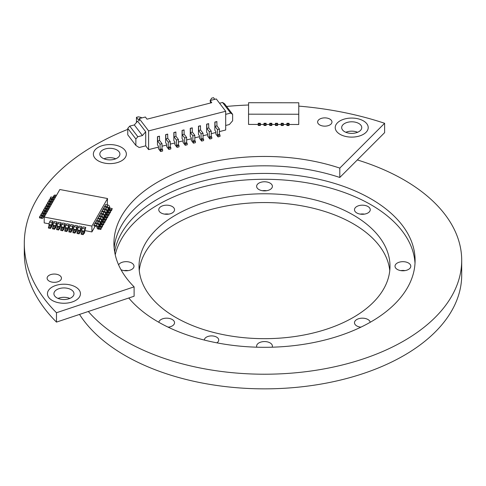 <?xml version="1.0" encoding="UTF-8"?>
<svg xmlns="http://www.w3.org/2000/svg" width="486" height="486" viewBox="0 0 486 486"><rect width="100%" height="100%" fill="white"/><g stroke="black" fill="none" stroke-linecap="round" stroke-linejoin="round"><path stroke-width="0.73" d="M225.686 114.003L226.069 114.246L230.662 113.08L232.63 114.332L232.63 120.777L229.349 124.538L225.686 125.473M145.709 145.843L139.148 147.513L135.867 145.423L127.763 134.816L127.763 128.377L129.732 126.117L134.324 124.951L137.605 121.184L145.709 131.791L145.709 145.843L148.601 149.627L158.472 147.118M162.032 146.207L166.674 145.028M170.234 144.123L174.869 142.939M178.429 142.034L183.07 140.849M186.63 139.944L191.271 138.759M194.831 137.854L199.473 136.675M203.033 135.764L207.674 134.586M211.234 133.674L215.875 132.496M219.435 131.591L225.686 129.999L225.686 111.264L148.601 130.898L148.601 149.627M157.458 144.889L157.458 136.688L159.426 136.189L159.572 140.478L162.032 143.698L162.032 148.904L162.61 149.664L162.61 151.037L160.641 151.541L158.472 148.698L158.472 146.213L157.458 144.889M165.659 142.799L165.659 134.604L167.627 134.1L167.773 138.389L170.234 141.608L170.234 146.815L170.811 147.574L170.811 148.953L168.842 149.451L166.674 146.614L166.674 144.123L165.659 142.799M173.86 140.709L173.86 132.514L175.829 132.01L175.968 136.299L178.429 139.518L178.429 144.731L179.012 145.484L179.012 146.863L177.044 147.361L174.869 144.524L174.869 142.034L173.86 140.709M182.062 138.619L182.062 130.424L184.03 129.92L184.17 134.209L186.63 137.429L186.63 142.641L187.213 143.4L187.213 144.773L185.245 145.278L183.07 142.434L183.07 139.944L182.062 138.619M190.257 136.53L190.257 128.334L192.225 127.836L192.371 132.119L194.831 135.339L194.831 140.551L195.408 141.311L195.408 142.684L193.44 143.188L191.271 140.345L191.271 137.854L190.257 136.53M198.458 134.44L198.458 126.245L200.426 125.746L200.572 130.029L203.033 133.249L203.033 138.461L203.61 139.221L203.61 140.594L201.641 141.098L199.473 138.255L199.473 135.77L198.458 134.44M206.659 132.356L206.659 124.155L208.628 123.657L208.773 127.946L211.234 131.165L211.234 136.372L211.811 137.131L211.811 138.51L209.843 139.008L207.674 136.165L207.674 133.68L206.659 132.356M214.861 130.266L214.861 122.071L216.829 121.567L216.975 125.856L219.435 129.076L219.435 134.288L220.012 135.041L220.012 136.42L218.044 136.918L215.875 134.081L215.875 131.591L214.861 130.266M210.462 100.432L211.562 98.196L213.53 97.692L214.782 99.332M148.601 130.898L139.196 118.584L145.363 117.017L147.009 119.173L211.762 102.68L210.11 100.523L216.282 98.95L225.686 111.264M139.196 118.584L139.196 120.929L136.445 117.326L136.445 122.515M157.458 136.688L159.572 136.378M160.641 151.541L160.641 150.168L160.064 149.409L160.064 144.196L157.604 140.976L157.604 136.882M165.659 134.604L167.773 134.288M168.842 149.451L168.842 148.078L168.265 147.319L168.265 142.106L165.805 138.887L165.805 134.792M173.86 132.514L175.968 132.198M177.044 147.361L177.044 145.988L176.461 145.229L176.461 140.017L174 136.797L174 132.702M182.062 130.424L184.17 130.114M185.245 145.278L185.245 143.899L184.662 143.139L184.662 137.933L182.201 134.713L182.201 130.613M190.257 128.334L192.371 128.025M193.44 143.188L193.44 141.809L192.863 141.055L192.863 135.843L190.403 132.623L190.403 128.523M198.458 126.245L200.572 125.935M201.641 141.098L201.641 139.719L201.064 138.966L201.064 133.753L198.604 130.534L198.604 126.433M206.659 124.155L208.773 123.845M209.843 139.008L209.843 137.635L209.266 136.876L209.266 131.663L206.805 128.444L206.805 124.349M214.861 122.071L216.975 121.755M218.044 136.918L218.044 135.545L217.467 134.786L217.467 129.574L215.006 126.354L215.006 122.259M232.63 114.332L224.526 103.731L222.558 102.473L219.557 103.239M226.069 114.246L225.686 113.742M210.11 100.523L210.669 102.959M210.462 99.837L210.845 100.335M134.324 124.951L142.428 135.551L145.709 131.791M136.445 117.326L138.413 116.828L141.25 117.46L141.633 117.964M135.867 145.423L135.867 138.984L137.836 136.724L142.428 135.551M157.604 140.976L159.572 140.478M160.064 144.196L162.032 143.698M160.064 149.409L162.032 148.904M160.641 150.168L162.61 149.664M165.805 138.887L167.773 138.389M168.265 142.106L170.234 141.608M168.265 147.319L170.234 146.815M168.842 148.078L170.811 147.574M174 136.797L175.968 136.299M176.461 140.017L178.429 139.518M176.461 145.229L178.429 144.731M177.044 145.988L179.012 145.484M182.201 134.713L184.17 134.209M184.662 137.933L186.63 137.429M184.662 143.139L186.63 142.641M185.245 143.899L187.213 143.4M190.403 132.623L192.371 132.119M192.863 135.843L194.831 135.339M192.863 141.055L194.831 140.551M193.44 141.809L195.408 141.311M198.604 130.534L200.572 130.029M201.064 133.753L203.033 133.249M201.064 138.966L203.033 138.461M201.641 139.719L203.61 139.221M206.805 128.444L208.773 127.946M209.266 131.663L211.234 131.165M209.266 136.876L211.234 136.372M209.843 137.635L211.811 137.131M215.006 126.354L216.975 125.856M217.467 129.574L219.435 129.076M217.467 134.786L219.435 134.288M218.044 135.545L220.012 135.041M230.662 113.08L222.558 102.473M210.462 103.014L210.462 102.273M129.732 126.117L137.836 136.724M127.763 128.377L135.867 138.984M289.061 124.477L289.061 123.304L286.91 123.304L286.904 123.924L289.055 123.924L289.055 125.51L289.061 124.477L298.738 124.489L298.787 102.777L298.738 124.489M258.224 124.434L248.546 124.422L248.546 114.18L298.738 114.246M260.381 124.44L260.381 123.268L258.224 123.268L258.224 123.887L260.375 123.887L260.375 125.473L260.381 124.44L263.959 124.446M266.115 124.446L266.115 123.274L263.965 123.274L263.959 123.894L266.109 123.894L266.109 125.479L266.115 124.446L269.694 124.452M271.85 124.452L271.85 123.28L269.7 123.28L269.7 123.9L271.85 123.906L271.844 125.491L271.85 124.452L275.434 124.459M277.585 124.459L277.585 123.292L275.434 123.286L275.434 123.906L277.585 123.912L277.585 125.497L277.585 124.459L281.169 124.465M283.326 124.471L283.326 123.298L281.169 123.298L281.169 123.918L283.32 123.918L283.32 125.503L283.326 124.471L286.904 124.477M248.546 114.18L248.589 102.71L298.787 102.777M289.055 124.926L286.904 124.92L286.904 125.51L289.055 125.51M283.32 124.92L281.169 124.914L281.169 125.503L283.32 125.503M277.585 124.908L275.434 124.908L275.434 125.491L277.585 125.497M271.844 124.902L269.694 124.902L269.694 125.485L271.844 125.491M266.109 124.896L263.959 124.896L263.959 125.479L266.109 125.479M260.375 124.89L258.224 124.884L258.224 125.473L260.375 125.473M266.115 123.274L266.109 123.894M263.959 124.896L263.959 123.894M260.381 123.268L260.375 123.887M258.224 124.884L258.224 123.887M271.85 123.28L271.85 123.906M269.694 124.902L269.7 123.9M277.585 123.292L277.585 123.912M275.434 124.908L275.434 123.906M283.326 123.298L283.32 123.918M281.169 124.914L281.169 123.918M289.061 123.304L289.055 123.924M286.904 124.92L286.904 123.924M84.771 230.583L91.909 231.931L95.189 226.142M107.248 204.892L107.528 198.537L91.909 226.075L91.909 231.931M91.909 226.075L44.208 217.06L44.208 222.91L49.05 223.827M52.063 224.398L53.138 224.599M56.151 225.17L57.227 225.376M60.24 225.941L61.315 226.148M64.328 226.719L65.403 226.919M68.417 227.491L69.492 227.697M72.505 228.262L73.58 228.469M76.594 229.04L77.669 229.24M80.682 229.811L81.757 230.012M44.208 217.06L59.833 189.516L107.528 198.537M98.342 228.274L98.342 229.198A1.792 1.391 -150.4 0 1 96.981 227.509L96.981 227.071A0.717 0.559 29.6 0 0 96.301 226.355L93.913 225.905L93.913 225.024L94.806 223.451L97.194 223.9A1.792 1.391 29.6 0 1 98.895 225.686L98.895 226.13A0.717 0.559 -150.4 0 0 99.235 226.701L99.466 227.041L98.798 228.22L98.342 228.274A0.717 0.559 29.6 0 1 98.002 227.703L98.002 227.26A1.792 1.391 -150.4 0 0 96.301 225.474L93.913 225.024M95.256 223.536L96.149 221.094L98.53 221.543A1.792 1.391 29.6 0 1 100.238 223.329L100.238 223.767A0.717 0.559 -150.4 0 0 100.578 224.338L100.809 224.678L99.685 225.911A0.717 0.559 29.6 0 1 99.344 225.34L99.344 224.903A1.792 1.391 -150.4 0 0 97.637 223.117L95.256 222.667M96.593 221.173L97.486 218.73L99.873 219.18A1.792 1.391 29.6 0 1 101.574 220.966L101.574 221.403A0.717 0.559 -150.4 0 0 101.914 221.981L102.145 222.315L101.477 223.499L101.021 223.554A0.717 0.559 29.6 0 1 100.681 222.983L100.681 222.539A1.792 1.391 -150.4 0 0 98.98 220.753L96.593 220.304M97.935 218.815L98.828 216.367L101.21 216.823A1.792 1.391 29.6 0 1 102.917 218.609L102.917 219.046A0.717 0.559 -150.4 0 0 103.257 219.617L103.482 219.958L102.813 221.136L102.364 221.191A0.717 0.559 29.6 0 1 102.024 220.62L102.024 220.182A1.792 1.391 -150.4 0 0 100.316 218.396L97.935 217.941M99.272 216.452L100.165 214.01L102.552 214.46A1.792 1.391 29.6 0 1 104.253 216.246L104.253 216.683A0.717 0.559 -150.4 0 0 104.593 217.254L104.824 217.594L104.156 218.779L103.7 218.828A0.717 0.559 29.6 0 1 103.36 218.257L103.36 217.819A1.792 1.391 -150.4 0 0 101.659 216.033L99.272 215.584M100.614 214.095L101.507 211.647L103.889 212.103A1.792 1.391 29.6 0 1 105.596 213.889L105.596 214.326A0.717 0.559 -150.4 0 0 105.936 214.897L106.161 215.237L105.492 216.416L105.043 216.47A0.717 0.559 29.6 0 1 104.703 215.899L104.703 215.462A1.792 1.391 -150.4 0 0 102.996 213.676L100.614 213.22M101.951 211.732L102.844 209.29L105.231 209.739A1.792 1.391 29.6 0 1 106.932 211.525L106.932 211.963A0.717 0.559 -150.4 0 0 107.272 212.534L107.503 212.874L106.835 214.053L106.379 214.107A0.717 0.559 29.6 0 1 106.039 213.536L106.039 213.099A1.792 1.391 -150.4 0 0 104.338 211.313L101.951 210.863M103.287 209.375L104.18 206.927L106.568 207.376A1.792 1.391 29.6 0 1 108.269 209.162L108.269 209.606A0.717 0.559 -150.4 0 0 108.609 210.177L108.84 210.517L107.722 211.75A0.717 0.559 29.6 0 1 107.376 211.179L107.376 210.736A1.792 1.391 -150.4 0 0 105.675 208.95L103.287 208.5M104.63 207.012L105.523 204.57L107.904 205.019A1.792 1.391 29.6 0 1 109.611 206.805L109.611 207.243A0.717 0.559 -150.4 0 0 109.951 207.814L110.182 208.154L109.058 209.387A0.717 0.559 29.6 0 1 108.718 208.816L108.718 208.379A1.792 1.391 -150.4 0 0 107.011 206.593L104.63 206.143M50.337 220.705L53.065 221.221L52.063 224.897A1.792 0.456 100.7 0 1 51.613 227.114L51.164 227.278L51.164 226.397L49.116 226.014L49.001 224.532A1.792 0.456 -79.3 0 1 49.56 222.084L50.337 220.705M54.426 221.476L57.154 221.993L56.151 225.668A1.792 0.456 100.7 0 1 55.702 227.885L55.252 228.049L55.252 227.175L53.205 226.786L53.089 225.304A1.792 0.456 -79.3 0 1 53.648 222.855L54.426 221.476M58.514 222.254L61.242 222.77L60.24 226.44A1.792 0.456 100.7 0 1 59.79 228.663L59.341 228.821L59.341 227.946L57.293 227.557L57.178 226.075A1.792 0.456 -79.3 0 1 57.737 223.627L58.514 222.254M62.603 223.025L65.331 223.542L64.328 227.211A1.792 0.456 100.7 0 1 63.879 229.435L63.429 229.599L63.429 228.718L61.382 228.329L61.266 226.847A1.792 0.456 -79.3 0 1 61.825 224.404L62.603 223.025M66.691 223.797L69.419 224.313L68.417 227.989A1.792 0.456 100.7 0 1 67.967 230.206L67.518 230.37L67.518 229.489L65.47 229.106L65.355 227.624A1.792 0.456 -79.3 0 1 65.914 225.176L66.691 223.797M70.78 224.568L73.508 225.085L72.505 228.76A1.792 0.456 100.7 0 1 72.056 230.984L71.606 231.142L71.606 230.267L69.559 229.878L69.443 228.396A1.792 0.456 -79.3 0 1 70.002 225.947L70.78 224.568M74.868 225.346L77.596 225.862L76.594 229.532A1.792 0.456 100.7 0 1 76.144 231.755L75.695 231.913L75.695 231.038L73.647 230.65L73.532 229.167A1.792 0.456 -79.3 0 1 74.091 226.719L74.868 225.346M78.957 226.118L81.684 226.634L80.682 230.303A1.792 0.456 100.7 0 1 80.233 232.527L79.783 232.691L79.783 231.81L77.736 231.427L77.62 229.945A1.792 0.456 -79.3 0 1 78.179 227.497L78.957 226.118M83.051 226.889L85.773 227.405L84.771 231.081A1.792 0.456 100.7 0 1 84.321 233.298L83.871 233.462L83.871 232.581L81.824 232.199L81.709 230.716A1.792 0.456 -79.3 0 1 82.268 228.268L83.051 226.889M97.358 223.943L97.637 223.991A0.717 0.559 29.6 0 1 98.233 224.404M98.986 226.433A1.792 1.391 -150.4 0 0 99.685 226.84L99.685 225.911M98.701 221.58L98.98 221.634A0.717 0.559 29.6 0 1 99.569 222.041M100.323 224.07A1.792 1.391 -150.4 0 0 101.021 224.477L101.021 223.554M100.037 219.222L100.316 219.271A0.717 0.559 29.6 0 1 100.912 219.684M101.665 221.713A1.792 1.391 -150.4 0 0 102.364 222.12L102.364 221.191M101.38 216.859L101.659 216.914A0.717 0.559 29.6 0 1 102.248 217.321M103.002 219.35A1.792 1.391 -150.4 0 0 103.7 219.757L103.7 218.828M102.716 214.496L102.996 214.551A0.717 0.559 29.6 0 1 103.591 214.964M104.344 216.993A1.792 1.391 -150.4 0 0 105.043 217.4L105.043 216.47M104.053 212.139L104.338 212.194A0.717 0.559 29.6 0 1 104.927 212.601M105.681 214.63A1.792 1.391 -150.4 0 0 106.379 215.037L106.379 214.107M105.395 209.776L105.675 209.831A0.717 0.559 29.6 0 1 106.27 210.238M107.023 212.267A1.792 1.391 -150.4 0 0 107.722 212.674L107.722 211.75M106.732 207.419L107.011 207.467A0.717 0.559 29.6 0 1 107.606 207.88M108.36 209.909A1.792 1.391 -150.4 0 0 109.058 210.317L109.058 209.387M48.892 226.415L48.892 225.674M53.065 221.221L52.281 222.6A1.792 0.456 100.7 0 0 51.729 225.042L51.613 227.114M52.98 227.187L52.98 226.446M57.154 221.993L56.37 223.372A1.792 0.456 100.7 0 0 55.817 225.82L55.702 227.885M57.069 227.964L57.069 227.217M61.242 222.77L60.464 224.143A1.792 0.456 100.7 0 0 59.906 226.591L59.79 228.663M61.157 228.736L61.157 227.995M65.331 223.542L64.553 224.915A1.792 0.456 100.7 0 0 63.994 227.363L63.879 229.435M65.246 229.507L65.246 228.766M69.419 224.313L68.641 225.692A1.792 0.456 100.7 0 0 68.083 228.141L67.967 230.206M69.334 230.279L69.334 229.538M73.508 225.085L72.73 226.464A1.792 0.456 100.7 0 0 72.171 228.912L72.056 230.984M73.422 231.057L73.422 230.309M77.596 225.862L76.818 227.235A1.792 0.456 100.7 0 0 76.259 229.684L76.144 231.755M77.511 231.828L77.511 231.087M81.684 226.634L80.907 228.013A1.792 0.456 100.7 0 0 80.348 230.455L80.233 232.527M81.599 232.6L81.599 231.858M85.773 227.405L84.995 228.785A1.792 0.456 100.7 0 0 84.436 231.233L84.321 233.298M55.653 196.879L54.541 196.672A1.792 1.391 -150.4 0 0 52.986 197.249L53.879 195.676A1.792 1.391 29.6 0 1 55.434 195.099L56.546 195.305M52.986 197.249A1.792 1.391 -150.4 0 0 52.846 197.693M54.317 199.242L53.205 199.029A1.792 1.391 -150.4 0 0 51.644 199.612L52.537 198.039A1.792 1.391 29.6 0 1 54.098 197.456L55.21 197.668M51.644 199.612A1.792 1.391 -150.4 0 0 51.51 200.05M52.974 201.599L51.868 201.392A1.792 1.391 -150.4 0 0 50.307 201.969L51.2 200.396A1.792 1.391 29.6 0 1 52.755 199.819L53.867 200.025M50.307 201.969A1.792 1.391 -150.4 0 0 50.167 202.413M51.638 203.962L50.526 203.749A1.792 1.391 -150.4 0 0 48.965 204.333L49.858 202.759A1.792 1.391 29.6 0 1 51.419 202.176L52.531 202.389M48.965 204.333A1.792 1.391 -150.4 0 0 48.831 204.77M50.295 206.319L49.189 206.113A1.792 1.391 -150.4 0 0 47.628 206.69L48.521 205.116A1.792 1.391 29.6 0 1 50.082 204.539L51.188 204.746M47.628 206.69A1.792 1.391 -150.4 0 0 47.488 207.133M48.958 208.682L47.847 208.47A1.792 1.391 -150.4 0 0 46.292 209.053L47.185 207.479A1.792 1.391 29.6 0 1 48.74 206.896L49.851 207.109M46.292 209.053A1.792 1.391 -150.4 0 0 46.152 209.49M47.622 211.046L46.51 210.833A1.792 1.391 -150.4 0 0 44.949 211.41L45.842 209.837A1.792 1.391 29.6 0 1 47.403 209.259L48.509 209.472M44.949 211.41A1.792 1.391 -150.4 0 0 44.809 211.853M46.279 213.403L45.168 213.196A1.792 1.391 -150.4 0 0 43.612 213.773L44.505 212.2A1.792 1.391 29.6 0 1 46.061 211.623L47.172 211.829M43.612 213.773A1.792 1.391 -150.4 0 0 43.473 214.217M44.943 215.766L43.831 215.553A1.792 1.391 -150.4 0 0 42.27 216.13L43.163 214.557A1.792 1.391 29.6 0 1 44.724 213.98L45.836 214.192M44.493 216.556L43.831 216.434A0.717 0.559 29.6 0 0 43.151 216.89L43.151 217.327A1.792 1.391 -150.4 0 1 43.005 217.892L43.831 216.434M42.27 216.13A1.792 1.391 -150.4 0 0 42.124 216.695L42.124 217.133A0.717 0.559 29.6 0 1 41.784 217.576L41.784 218.506A1.792 1.391 -150.4 0 0 43.005 217.892M98.342 229.198L98.798 229.094L98.798 228.22L100.839 228.602L101.513 227.424L99.466 227.041M99.685 226.84L100.134 226.737L100.134 225.856L102.181 226.245L102.85 225.067L100.809 224.678M101.021 224.477L101.477 224.374L101.477 223.499L103.518 223.882L104.192 222.703L102.145 222.315M102.364 222.12L102.813 222.017L102.813 221.136L104.861 221.525L105.529 220.346L103.482 219.958M103.7 219.757L104.156 219.654L104.156 218.779L106.197 219.162L106.865 217.983L104.824 217.594M105.043 217.4L105.492 217.297L105.492 216.416L107.54 216.805L108.208 215.62L106.161 215.237M106.379 215.037L106.835 214.934L106.835 214.053L108.876 214.441L109.544 213.263L107.503 212.874M107.722 212.674L108.171 212.57L108.171 211.696L110.213 212.084L110.887 210.9L108.84 210.517M109.058 210.317L109.508 210.213L109.508 209.332L111.555 209.721L112.223 208.543L110.182 208.154M51.613 226.19L50.495 227.582L50.495 228.456L51.164 227.278M55.702 226.962L54.584 228.353L54.584 229.228L55.252 228.049M59.79 227.734L58.672 229.125L58.672 230.006L59.341 228.821M63.879 228.505L62.761 229.896L62.761 230.777L63.429 229.599M67.967 229.283L66.849 230.674L66.849 231.549L67.518 230.37M72.056 230.054L70.938 231.445L70.938 232.32L71.606 231.142M76.144 230.826L75.026 232.217L75.026 233.098L75.695 231.913M80.233 231.597L79.115 232.988L79.115 233.869L79.783 232.691M84.321 232.375L83.203 233.766L83.203 234.641L83.871 233.462M52.567 197.99L53.393 197.122M51.224 200.354L52.051 199.479M49.888 202.711L50.714 201.842M48.545 205.074L49.378 204.199M47.209 207.437L48.035 206.562M45.866 209.794L46.699 208.919M44.53 212.157L45.356 211.282M43.193 214.514L44.019 213.646M41.784 217.576L41.784 218.506M42.227 216.215L40.18 215.827L39.512 217.005L41.559 217.394L42.677 216.003M98.798 229.094L100.839 229.483L100.839 228.602M100.839 229.483L101.513 227.424M100.134 226.737L102.181 227.12L102.181 226.245M102.181 227.12L102.85 225.067M101.477 224.374L103.518 224.763L103.518 223.882M103.518 224.763L104.192 222.703M102.813 222.017L104.861 222.4L104.861 221.525M104.861 222.4L105.529 220.346M104.156 219.654L106.197 220.043L106.197 219.162M106.197 220.043L106.865 217.983M105.492 217.297L107.54 217.679L107.54 216.805M107.54 217.679L108.208 215.62M106.835 214.934L108.876 215.322L108.876 214.441M108.876 215.322L109.544 213.263M108.171 212.57L110.213 212.959L110.213 212.084M110.213 212.959L110.887 210.9M109.508 210.213L111.555 210.602L111.555 209.721M111.555 210.602L112.223 208.543M49.116 226.014L48.448 227.193L50.495 227.582M50.495 228.456L48.448 228.068L48.448 227.193M53.205 226.786L52.537 227.964L54.584 228.353M54.584 229.228L52.537 228.845L52.537 227.964M57.293 227.557L56.625 228.736L58.672 229.125M58.672 230.006L56.625 229.617L56.625 228.736M61.382 228.329L60.714 229.514L62.761 229.896M62.761 230.777L60.714 230.388L60.714 229.514M65.47 229.106L64.802 230.285L66.849 230.674M66.849 231.549L64.802 231.166L64.802 230.285M69.559 229.878L68.891 231.057L70.938 231.445M70.938 232.32L68.891 231.937L68.891 231.057M73.647 230.65L72.979 231.834L75.026 232.217M75.026 233.098L72.979 232.709L72.979 231.834M77.736 231.427L77.067 232.606L79.115 232.988M79.115 233.869L77.067 233.48L77.067 232.606M81.824 232.199L81.156 233.377L83.203 233.766M83.203 234.641L81.156 234.258L81.156 233.377M52.938 197.328L50.896 196.945L50.228 198.124L52.269 198.513M50.228 198.124L50.228 199.005L51.82 199.303M51.601 199.691L49.554 199.303L48.886 200.487L50.933 200.87M48.886 200.487L48.886 201.362L50.477 201.666M50.265 202.048L48.217 201.666L47.549 202.844L49.59 203.233M47.549 202.844L47.549 203.725L49.141 204.023M48.922 204.412L46.881 204.023L46.206 205.207L48.254 205.59M46.206 205.207L46.206 206.082L47.804 206.386M47.585 206.775L45.538 206.386L44.87 207.565L46.911 207.953M44.87 207.565L44.87 208.445L46.462 208.743M46.243 209.132L44.202 208.749L43.527 209.928L45.575 210.31M43.527 209.928L43.527 210.803L45.125 211.106M44.906 211.495L42.859 211.106L42.191 212.285L44.232 212.674M42.191 212.285L42.191 213.166L43.783 213.469M43.564 213.852L41.523 213.469L40.854 214.648L42.896 215.037M40.854 214.648L40.854 215.523L42.446 215.827M39.512 217.005L39.512 217.886L41.559 218.275M47.458 293.726L47.458 293.732A16.494 9.52 0 0 0 52.288 300.463A16.494 9.52 0 0 0 70.263 302.523A16.494 9.52 0 0 0 80.445 293.726A16.494 9.52 0 0 0 75.609 286.995A16.494 9.52 0 0 0 57.64 284.93A16.494 9.52 0 0 0 47.458 293.726L47.458 293.732A16.494 9.52 0 0 0 52.288 300.47A16.494 9.52 0 0 0 70.263 302.529A16.494 9.52 0 0 0 80.445 293.732L80.445 293.732M93.373 154.098L93.373 154.105A16.494 9.52 0 0 0 98.208 160.83A16.494 9.52 0 0 0 116.178 162.895A16.494 9.52 0 0 0 126.36 154.098A16.494 9.52 0 0 0 121.53 147.367A16.494 9.52 0 0 0 103.554 145.302A16.494 9.52 0 0 0 93.373 154.098A16.494 9.52 0 0 0 93.373 154.105A16.494 9.52 0 0 0 98.208 160.836A16.494 9.52 0 0 0 116.178 162.901A16.494 9.52 0 0 0 126.36 154.105A16.494 9.52 0 0 0 126.36 154.098L126.36 154.105M335.225 127.587L335.225 127.593A16.494 9.52 0 0 0 340.054 134.324A16.494 9.52 0 0 0 358.03 136.384A16.494 9.52 0 0 0 368.212 127.587A16.494 9.52 0 0 0 363.382 120.856A16.494 9.52 0 0 0 345.406 118.791A16.494 9.52 0 0 0 335.225 127.587A16.494 9.52 0 0 0 340.054 134.318A16.494 9.52 0 0 0 358.03 136.39A16.494 9.52 0 0 0 368.212 127.593L368.212 127.587M345.819 132.277A10.036 5.796 180 0 1 357.617 132.277M358.814 123.487A10.036 5.796 0 0 0 347.879 122.235A10.036 5.796 0 0 0 341.676 127.587A10.036 5.796 0 0 0 344.617 131.688A10.036 5.796 0 0 0 355.558 132.939A10.036 5.796 0 0 0 361.754 127.587A10.036 5.796 0 0 0 358.814 123.487M329.866 119.082A7.169 4.137 0 0 0 322.048 118.189A7.169 4.137 0 0 0 317.625 122.01A7.169 4.137 0 0 0 319.721 124.938A7.169 4.137 0 0 0 327.54 125.838A7.169 4.137 0 0 0 331.962 122.01A7.169 4.137 0 0 0 329.866 119.082M103.968 158.788A10.036 5.796 180 0 1 115.765 158.788M116.968 149.998A10.036 5.796 0 0 0 106.027 148.74A10.036 5.796 0 0 0 99.83 154.098A10.036 5.796 0 0 0 102.771 158.193A10.036 5.796 0 0 0 113.712 159.451A10.036 5.796 0 0 0 119.908 154.098A10.036 5.796 0 0 0 116.968 149.998M59.353 275.264A7.169 4.137 0 0 0 51.54 274.365A7.169 4.137 0 0 0 47.112 278.192A7.169 4.137 0 0 0 49.214 281.115A7.169 4.137 0 0 0 57.026 282.014A7.169 4.137 0 0 0 61.455 278.192A7.169 4.137 0 0 0 59.353 275.264M58.053 298.416A10.036 5.796 180 0 1 69.85 298.416M71.047 289.632A10.036 5.796 0 0 0 60.106 288.374A10.036 5.796 0 0 0 53.91 293.726A10.036 5.796 0 0 0 56.85 297.827A10.036 5.796 0 0 0 67.791 299.084A10.036 5.796 0 0 0 73.987 293.726A10.036 5.796 0 0 0 71.047 289.632M298.787 106.118A240.212 138.686 180 0 1 384.614 123.28L339.799 168.095A150.581 86.939 0 0 0 113.931 243.389A150.581 86.939 0 0 0 134.106 286.855L134.106 296.223L56.479 322.103L56.479 312.729A240.212 138.686 180 0 1 24.3 243.389A240.212 138.686 180 0 1 127.763 129.367M384.614 123.28L384.614 132.654L339.799 177.463A150.581 86.939 0 0 0 114.149 248.073M226.598 106.44A240.212 138.686 180 0 1 248.583 105.006M134.106 286.855L56.479 312.729M339.799 168.095L339.799 177.463M56.479 322.103A240.212 138.686 180 0 1 24.3 252.763L24.3 243.389M370.217 322.285A7.885 4.556 0 0 0 367.945 319.502A7.885 4.556 0 0 0 359.348 318.518A7.885 4.556 0 0 0 354.482 322.722A7.885 4.556 0 0 0 356.791 325.942A7.885 4.556 0 0 0 360.843 327.187M361.244 326.999A7.885 4.556 0 0 0 360.278 327.114M216.841 342.837A7.169 4.137 0 0 0 218.724 340.042A7.169 4.137 0 0 0 216.622 337.114A7.169 4.137 0 0 0 208.81 336.215A7.169 4.137 0 0 0 204.381 340.042A7.169 4.137 0 0 0 204.381 340.072M272.178 347.192A7.885 4.556 0 0 0 272.397 346.123A7.885 4.556 0 0 0 270.088 342.903A7.885 4.556 0 0 0 261.492 341.919A7.885 4.556 0 0 0 256.626 346.123A7.885 4.556 0 0 0 256.845 347.192M168.18 327.187A7.885 4.556 0 0 0 174.541 322.722A7.885 4.556 0 0 0 172.232 319.502A7.885 4.556 0 0 0 163.989 318.439A7.885 4.556 0 0 0 158.807 322.285M168.745 327.114A7.885 4.556 0 0 0 167.779 326.999M120.984 269.681A7.885 4.556 0 0 0 129.416 270.362A7.885 4.556 0 0 0 134.008 266.225A7.885 4.556 0 0 0 131.7 263.005A7.885 4.556 0 0 0 118.596 264.858M128.213 270.617A7.885 4.556 0 0 0 124.033 270.617M172.232 206.507A7.885 4.556 0 0 0 163.636 205.523A7.885 4.556 0 0 0 158.764 209.727A7.885 4.556 0 0 0 161.079 212.947A7.885 4.556 0 0 0 169.675 213.937A7.885 4.556 0 0 0 174.541 209.727A7.885 4.556 0 0 0 172.232 206.507M168.745 214.119A7.885 4.556 0 0 0 164.566 214.119M270.088 183.107A7.885 4.556 0 0 0 261.492 182.116A7.885 4.556 0 0 0 256.626 186.326A7.885 4.556 0 0 0 258.935 189.546A7.885 4.556 0 0 0 267.531 190.536A7.885 4.556 0 0 0 272.397 186.326A7.885 4.556 0 0 0 270.088 183.107M266.601 190.719A7.885 4.556 0 0 0 262.422 190.719M367.945 206.507A7.885 4.556 0 0 0 359.348 205.523A7.885 4.556 0 0 0 354.482 209.727A7.885 4.556 0 0 0 356.791 212.947A7.885 4.556 0 0 0 365.387 213.937A7.885 4.556 0 0 0 370.253 209.727A7.885 4.556 0 0 0 367.945 206.507M364.457 214.119A7.885 4.556 0 0 0 360.278 214.119M408.477 263.005A7.885 4.556 0 0 0 399.881 262.021A7.885 4.556 0 0 0 395.015 266.225A7.885 4.556 0 0 0 397.323 269.444A7.885 4.556 0 0 0 405.919 270.435A7.885 4.556 0 0 0 410.792 266.225A7.885 4.556 0 0 0 408.477 263.005M404.99 270.617A7.885 4.556 0 0 0 400.81 270.617M139.257 270.617A125.485 72.444 180 0 1 220.03 207.267A125.485 72.444 180 0 1 353.243 223.779A125.485 72.444 180 0 1 389.766 270.617M175.78 317.455A125.485 72.444 180 0 1 139.026 266.225A125.485 72.444 180 0 1 216.489 199.29A125.485 72.444 180 0 1 353.243 215A125.485 72.444 180 0 1 389.997 266.225A125.485 72.444 180 0 1 312.534 333.159A125.485 72.444 180 0 1 175.78 317.455M88.318 311.49A197.188 113.846 0 0 0 125.078 340.874A197.188 113.846 0 0 0 339.975 365.551A197.188 113.846 0 0 0 461.7 260.368A197.188 113.846 0 0 0 403.945 179.869A197.188 113.846 0 0 0 357.338 159.93M79.516 314.424A197.188 113.846 0 0 0 125.078 355.509A197.188 113.846 0 0 0 339.975 380.186A197.188 113.846 0 0 0 461.7 275.009L461.7 260.368M415.008 263.297A150.581 86.939 0 0 0 370.988 204.752A150.581 86.939 0 0 0 216.167 183.89A150.581 86.939 0 0 0 115.237 254.804M114.653 251.876A150.581 86.939 180 0 1 213.761 178.52A150.581 86.939 180 0 1 370.988 198.895A150.581 86.939 180 0 1 415.093 260.368A150.581 86.939 180 0 1 322.139 340.692A150.581 86.939 180 0 1 158.035 321.841A150.581 86.939 180 0 1 128.766 298.003M96.301 225.474L97.194 223.9M97.637 223.117L98.53 221.543M98.98 220.753L99.873 219.18M100.316 218.396L101.21 216.823M101.659 216.033L102.552 214.46M102.996 213.676L103.889 212.103M104.338 211.313L105.231 209.739M105.675 208.95L106.568 207.376M107.011 206.593L107.904 205.019M49.56 222.084L52.281 222.6M53.648 222.855L56.37 223.372M57.737 223.627L60.464 224.143M61.825 224.404L64.553 224.915M65.914 225.176L68.641 225.692M70.002 225.947L72.73 226.464M74.091 226.719L76.818 227.235M78.179 227.497L80.907 228.013M82.268 228.268L84.995 228.785M55.434 195.099L54.541 196.672M54.098 197.456L53.205 199.029M52.755 199.819L51.868 201.392M51.419 202.176L50.526 203.749M50.082 204.539L49.189 206.113M48.74 206.896L47.847 208.47M47.403 209.259L46.51 210.833M46.061 211.623L45.168 213.196M44.724 213.98L43.831 215.553M98.002 227.26L98.895 225.686M98.002 227.703L98.895 226.13M99.344 224.903L100.238 223.329M99.344 225.34L100.238 223.767M100.681 222.539L101.574 220.966M100.681 222.983L101.574 221.403M102.024 220.182L102.917 218.609M102.024 220.62L102.917 219.046M103.36 217.819L104.253 216.246M103.36 218.257L104.253 216.683M104.703 215.462L105.596 213.889M104.703 215.899L105.596 214.326M106.039 213.099L106.932 211.525M106.039 213.536L106.932 211.963M107.376 210.736L108.269 209.162M107.376 211.179L108.269 209.606M108.718 208.379L109.611 206.805M108.718 208.816L109.611 207.243M49.001 224.969L51.729 225.486M51.729 225.042L49.001 224.532M53.089 225.741L55.817 226.257M55.817 225.82L53.089 225.304M57.178 226.512L59.906 227.029M59.906 226.591L57.178 226.075M61.266 227.29L63.994 227.806M63.994 227.363L61.266 226.847M65.355 228.062L68.083 228.578M68.083 228.141L65.355 227.624M69.443 228.833L72.171 229.349M72.171 228.912L69.443 228.396M73.532 229.611L76.259 230.121M76.259 229.684L73.532 229.167M77.62 230.382L80.348 230.899M80.348 230.455L77.62 229.945M81.709 231.154L84.436 231.67M84.436 231.233L81.709 230.716M43.667 216.416L43.151 217.327M43.369 216.501L43.151 216.89"/></g></svg>
